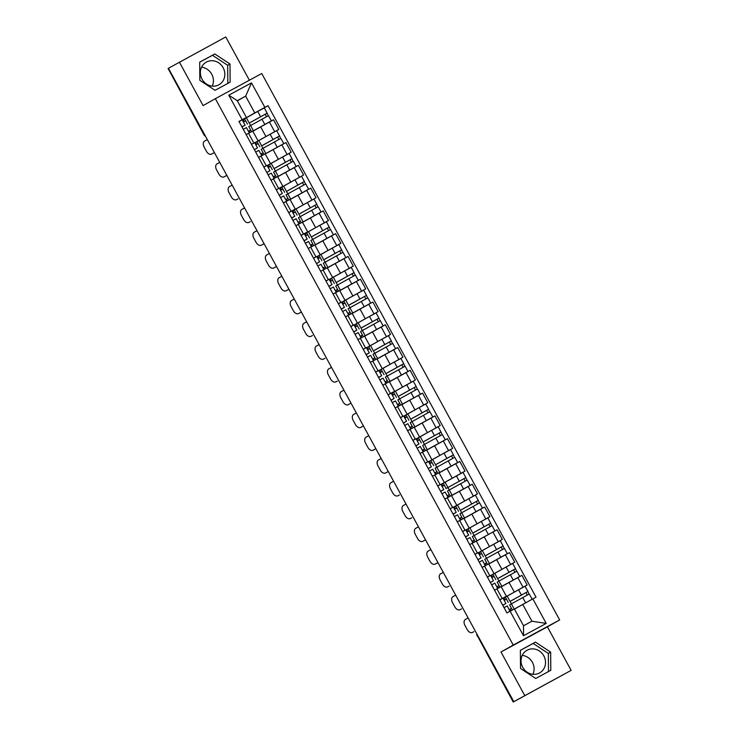 <?xml version="1.0" encoding="UTF-8"?>
<svg xmlns="http://www.w3.org/2000/svg" width="739" height="739" viewBox="0 0 739 739"><rect width="100%" height="100%" fill="white"/><g stroke="black" fill="none" stroke-linecap="round" stroke-linejoin="round"><path stroke-width="1.11" d="M522.214 655.391A12.969 12 -119.5 0 1 532.403 662.356A12.969 12 -119.5 0 1 532.911 674.291M543.83 655.89A12.969 12 -119.5 0 1 539.664 672.896A12.969 12 -119.5 0 1 522.722 667.326A12.969 12 -119.5 0 1 526.889 650.32A12.969 12 -119.5 0 1 543.83 655.89M201.544 67.24A12.969 12 -119.5 0 1 211.733 74.205A12.969 12 -119.5 0 1 212.241 86.14M223.16 67.739A12.969 12 -119.5 0 1 218.993 84.745A12.969 12 -119.5 0 1 202.052 79.175A12.969 12 -119.5 0 1 206.218 62.168A12.969 12 -119.5 0 1 223.16 67.739M249.376 80.237L225.774 36.95L168.437 68.274L513.79 701.69L571.127 670.365L547.405 626.857L559.654 619.919L261.754 73.53L215.345 98.675L513.245 645.064L500.996 651.992L524.718 695.51M571.127 670.365L513.226 702.05L477.376 635.78L513.226 702.05M179.374 62.094L203.096 105.603L215.345 98.675M205.479 136.216A3.325 3.325 0 0 1 203.936 134.775L204.518 134.443L203.936 134.775L168.086 68.505L204.149 134.655A3.325 3.076 60.5 0 0 205.322 135.921M503.111 598.341L527.156 584.983L521.9 575.348L501.218 586.803M506.391 596.271L501.134 586.637L496.941 588.872L502.197 598.507L506.391 596.271L499.841 599.902M502.197 598.507L499.795 599.809M505.393 597.204L503.148 598.424M522.334 587.717L527.156 584.983M496.941 588.872L494.539 590.175M490.687 575.57L514.741 562.203L509.485 552.569L488.802 564.023M487.37 577.03L490.548 575.441M492.978 574.425L490.733 575.644M509.91 564.938L514.741 562.203M493.966 573.501L488.71 563.857L482.114 567.395M478.272 552.79L502.317 539.424L497.07 529.789L477.948 540.274M474.955 554.259L478.133 552.661M480.553 551.654L478.309 552.864M497.495 542.158L502.317 539.424M481.551 550.721L476.295 541.077L470.337 544.274M465.847 530.011L489.902 516.653L484.645 507.009L463.963 518.464M462.531 531.48L465.709 529.881M468.138 528.875L465.893 530.085M485.08 519.378L489.902 516.653M469.126 527.942L463.88 518.307L457.275 521.836M453.432 507.231L477.477 493.874L472.23 484.23L451.547 495.684M450.116 508.7L453.293 507.111M455.714 506.095L453.469 507.305M472.655 496.599L477.477 493.874M456.711 505.162L451.455 495.527L444.86 499.065M441.007 484.451L465.062 471.094L459.806 461.459L439.123 472.905M437.691 485.92L440.869 484.331M443.298 483.315L441.054 484.535M460.24 473.819L465.062 471.094M444.287 482.382L439.04 472.748L432.444 476.286M428.592 461.672L452.647 448.314L447.391 438.68L426.708 450.134M425.276 463.141L428.454 461.552M430.874 460.536L428.638 461.755M447.816 451.049L452.647 448.314M431.872 459.603L426.615 449.968L420.02 453.506M416.177 438.892L440.222 425.535L434.966 415.9L414.283 427.354M412.861 440.361L416.029 438.772M418.459 437.756L416.214 438.975M435.4 428.269L440.222 425.535M419.456 436.823L414.2 427.188L407.605 430.726M403.753 416.112L427.807 402.755L422.551 393.12L401.868 404.575M400.436 417.581L403.614 415.992M406.044 414.976L403.799 416.196M422.976 405.489L427.807 402.755M407.032 414.052L401.776 404.409L395.18 407.946M391.337 393.342L415.383 379.975L410.136 370.341L389.453 381.795M388.021 394.802L394.617 391.273L388.067 394.894M393.619 392.197L391.374 393.416M410.561 382.71L415.383 379.975M394.617 391.273L389.361 381.629L382.765 385.167M378.913 370.562L402.967 357.196L397.711 347.561L377.029 359.015M375.597 372.031L378.774 370.433M381.204 369.426L378.959 370.636M398.136 359.93L402.967 357.196M382.192 368.493L376.936 358.858L370.341 362.387M366.498 347.783L390.543 334.425L385.296 324.781L364.613 336.236M363.182 349.251L366.359 347.663M368.779 346.646L366.535 347.857M385.721 337.15L390.543 334.425M369.777 345.713L364.521 336.079L357.925 339.607M354.073 325.003L378.128 311.646L372.872 302.002L352.189 313.456M350.757 326.472L353.935 324.883M356.364 323.867L354.12 325.077M373.306 314.371L378.128 311.646M357.353 322.934L352.106 313.299L345.51 316.837M341.658 302.223L365.713 288.866L360.456 279.231L339.774 290.686M338.342 303.692L341.52 302.103M343.94 301.087L341.704 302.306M360.881 291.591L365.713 288.866M344.937 300.154L339.681 290.519L333.086 294.057M329.243 279.444L353.288 266.086L348.032 256.451L327.349 267.906M325.917 280.912L329.095 279.324M331.525 278.307L329.28 279.527M348.466 268.82L353.288 266.086M332.522 277.374L327.266 267.74L320.671 271.278M316.819 256.664L340.873 243.307L335.617 233.672L314.934 245.126M313.502 258.133L316.68 256.544M319.109 255.528L316.865 256.747M336.042 246.041L340.873 243.307M320.098 254.595L314.842 244.96L308.246 248.498M304.403 233.893L328.449 220.527L323.192 210.892L302.51 222.347M301.087 235.353L307.683 231.824L301.133 235.445M306.685 232.748L304.44 233.967M323.627 223.261L328.449 220.527M307.683 231.824L302.427 222.18L295.831 225.718M291.979 211.114L316.033 197.747L310.777 188.112L290.094 199.567M288.663 212.583L295.258 209.045L288.709 212.666M294.27 209.978L292.025 211.188M311.202 200.481L316.033 197.747M295.258 209.045L290.002 199.401L283.406 202.939M279.564 188.334L303.609 174.977L298.362 165.333L277.679 176.787M276.247 189.803L282.843 186.265L276.294 189.886M281.845 187.198L279.601 188.408M298.787 177.702L303.609 174.977M282.843 186.265L277.587 176.63L270.991 180.159M267.139 165.554L291.194 152.197L285.938 142.553L266.825 153.038M263.823 167.023L267.001 165.434M269.43 164.418L267.185 165.628M286.372 154.922L291.194 152.197M270.419 163.485L265.172 153.851L258.567 157.389M254.724 142.775L278.779 129.417L273.522 119.783L252.84 131.228M251.408 144.244L254.585 142.655M257.006 141.639L254.77 142.849M273.947 132.142L278.779 129.417M258.003 140.706L252.747 131.071L246.152 134.609M522.769 604.419L532.847 598.886L546.223 623.411L523.489 635.734L510.113 611.199L514.381 608.964L523.535 625.757L531.923 621.213L522.769 604.419L514.464 609.112M237.339 100.837L245.644 96.135L237.256 100.68L246.41 117.473L238.974 121.436L506.936 612.917L510.113 611.19L506.926 612.899M242.152 119.709L228.776 95.183L251.5 82.87L264.876 107.395L254.798 112.928L245.644 96.135L251.5 82.87M532.847 598.886L536.024 597.158L268.054 105.677L264.876 107.395M559.654 619.919L513.245 645.064M547.405 626.857L500.996 651.992M520.367 650.302L520.505 668.472L535.729 678.476L550.804 670.31L550.657 652.14L535.442 642.126L520.367 650.302M199.696 62.15L199.835 80.32L215.058 90.324L230.134 82.158L229.986 63.988L214.772 53.975L199.696 62.15M242.3 119.995L254.798 112.928M246.41 117.473L242.161 119.875M261.532 109.372L268.054 105.677M510.067 601.435L511.388 603.855L529.3 593.99L532.163 599.246L531.535 599.606M244.591 118.859L242.346 120.078M497.643 578.655L498.964 581.076L516.875 571.21L519.748 576.466L517.799 577.575M485.227 555.876L486.548 558.296L504.46 548.43L507.324 553.687L505.374 554.795M472.812 533.096L474.133 535.526L492.045 525.651L494.908 530.907L492.959 532.015L498.197 541.659M460.388 510.316L461.709 512.746L479.62 502.871L482.484 508.127L480.535 509.236M447.973 487.546L449.294 489.966M435.548 464.766L436.869 467.187M423.133 441.987L424.454 444.407L442.365 434.541L445.229 439.797L443.28 440.906L448.518 450.55M410.708 419.207L412.029 421.627L429.941 411.762L432.814 417.018L430.865 418.126M398.293 396.427L399.614 398.848M385.878 373.648L387.199 376.077L405.111 366.202L407.974 371.458L406.025 372.567M373.454 350.868L374.775 353.297L392.686 343.423L395.55 348.679L393.601 349.787M361.038 328.098L362.359 330.518L380.271 320.643L383.135 325.899L381.185 327.007L386.423 336.661M348.614 305.318L349.935 307.738L367.846 297.863L370.71 303.119L368.761 304.228L373.999 313.881M336.199 282.538L337.52 284.958M323.774 259.758L325.095 262.179M311.359 236.979L312.68 239.399L330.592 229.533L333.455 234.79L331.506 235.898M298.935 214.199L300.256 216.619L318.167 206.754L321.04 212.01L319.091 213.118M286.52 191.419L287.841 193.849L305.752 183.974L308.616 189.23L306.667 190.339M274.104 168.64L275.425 171.069L293.337 161.194L296.2 166.451L294.251 167.559M261.68 145.869L263.001 148.29L280.912 138.415L283.776 143.671L281.827 144.779M249.265 123.09L250.586 125.51M546.223 623.411L531.923 621.213M523.489 635.734L523.535 625.757M237.256 100.68L228.776 95.183M548.495 671.557L548.347 653.442L533.133 643.438L520.367 650.357M533.133 643.438L535.442 642.126M548.347 653.442L550.657 652.14M227.824 83.415L227.677 65.291L212.462 55.286L199.696 62.205M212.462 55.286L214.772 53.975M227.677 65.291L229.986 63.988M472.48 632.427L473.921 631.651A4.988 3.261 61.7 0 1 473.893 631.669A4.988 3.261 61.7 0 1 473.875 631.679L472.452 632.445A4.988 3.261 -118.3 0 0 472.48 632.427L473.921 631.651M468.12 617.924L465.394 619.43A4.988 3.261 -118.3 0 0 464.933 625.397L467.242 629.628A4.988 3.261 -118.3 0 0 472.452 632.445M502.751 605.25L505.892 603.449L503.028 598.193M502.797 605.324L505.892 603.449M506.936 612.908L508.155 612.261M509.975 611.273L507.25 605.934L504.063 607.643M511.471 608.354L510.067 609.148L510.945 610.765M505.421 597.251L504.016 598.045L505.051 599.948L506.464 599.181M529.069 600.955L514.446 609.084M512.376 610.017L509.577 604.89L511.379 603.865L514.205 609.047M514.409 609.028L532.163 599.246M510.991 600.872L526.048 592.539L527.258 595.071M511.009 600.918L527.942 591.505L529.022 594.128M508.229 602.405L505.365 597.149L518.529 589.805L525.078 586.249L527.942 591.505M505.051 599.948L506.455 599.153M525.909 592.604L527.674 591.662M460.055 609.647L461.505 608.871A4.988 3.261 61.7 0 1 461.478 608.89A4.988 3.261 61.7 0 1 461.45 608.899L460.037 609.666A4.988 3.261 -118.3 0 0 460.055 609.647L461.505 608.871M455.695 595.144L452.97 596.65A4.988 3.261 -118.3 0 0 452.508 602.618L454.818 606.848A4.988 3.261 -118.3 0 0 460.037 609.666M490.336 582.471L493.476 580.669L490.604 575.413L487.417 577.122M490.373 582.544L493.449 580.688M494.511 590.128L495.176 589.833M496.996 588.844L494.502 590.119M497.689 588.41L494.825 583.154L491.638 584.863M447.64 586.868L449.081 586.092A4.988 3.261 61.7 0 1 449.053 586.11A4.988 3.261 61.7 0 1 449.035 586.119L447.612 586.886A4.988 3.261 -118.3 0 0 447.64 586.868L449.081 586.092M443.28 572.365L440.555 573.88A4.988 3.261 -118.3 0 0 440.093 579.838L442.402 584.069A4.988 3.261 -118.3 0 0 447.612 586.886M477.921 559.691L481.052 557.899L478.188 552.643L475.001 554.342M477.957 559.765L481.024 557.908M482.096 567.349L482.752 567.053M484.581 566.065L482.087 567.34M482.382 560.393L479.223 562.083M499.047 585.574L497.643 586.369L498.539 588.004M492.996 574.471L491.592 575.275L492.627 577.168L494.049 576.402M515.933 578.582L501.199 586.766M499.961 587.246L497.162 582.11L498.954 581.085L501.827 586.341L519.748 576.466M501.171 586.711L501.827 586.341M498.566 578.092L513.623 569.76L514.834 572.291M498.594 578.138L515.526 568.725L516.598 571.349M495.804 579.625L492.941 574.369L506.104 567.025L512.663 563.469L515.526 568.725M492.627 577.168L494.031 576.374M513.494 569.824L515.259 568.882M486.631 562.795L485.227 563.589L486.123 565.233M480.581 551.7L479.177 552.495L480.211 554.389L481.634 553.622M503.518 555.802L488.784 563.986M487.546 564.467L484.738 559.331L486.539 558.305L489.403 563.561L507.324 553.687M488.747 563.931L489.403 563.561M486.151 555.312L501.208 546.98L502.418 549.511M486.179 555.359L503.102 545.945L504.183 548.569M483.389 556.846L480.526 551.59L493.689 544.246L500.238 540.689L503.102 545.945M480.211 554.389L481.616 553.594M501.079 547.045L502.834 546.103M437.95 562.601L436.666 563.321A4.988 3.261 61.7 0 1 436.638 563.33A4.988 3.261 61.7 0 1 436.61 563.34M430.855 549.585L428.14 551.1A4.988 3.261 -118.3 0 0 427.678 557.058L429.987 561.298A4.988 3.261 -118.3 0 0 435.197 564.106A4.988 3.261 -118.3 0 0 435.225 564.097L436.666 563.321M437.941 562.582L435.225 564.097M465.496 536.911L466.734 536.154L465.459 536.837M465.542 536.985L468.637 535.119L465.45 536.819M468.637 535.119L465.764 529.863L462.586 531.563M472.156 543.285L469.671 544.56M469.958 537.613L466.799 539.304M425.535 539.821L424.241 540.542A4.988 3.261 61.7 0 1 424.223 540.551A4.988 3.261 61.7 0 1 424.195 540.569M418.44 526.805L415.715 528.32A4.988 3.261 -118.3 0 0 415.253 534.279L417.563 538.519A4.988 3.261 -118.3 0 0 422.782 541.327A4.988 3.261 -118.3 0 0 422.8 541.317L425.525 539.803M453.081 514.132L454.319 513.374L453.035 514.058M453.118 514.205L456.212 512.339L453.025 514.048M456.212 512.339L453.349 507.083L450.162 508.792M459.741 520.505L457.912 521.494M457.543 514.834L454.383 516.524M406.016 504.026L403.3 505.541A4.988 3.261 -118.3 0 0 402.838 511.499L405.148 515.739A4.988 3.261 -118.3 0 0 410.357 518.547L411.826 517.762A4.988 3.261 61.7 0 1 411.799 517.771A4.988 3.261 61.7 0 1 411.771 517.79M440.656 491.361L441.894 490.594L440.62 491.278M440.703 491.435L443.797 489.56L440.61 491.269M440.906 484.322L437.747 486.013M447.317 497.726L445.497 498.714M445.127 492.063L441.959 493.744M474.207 540.015L472.803 540.809L473.699 542.454M467.787 531.609L469.21 530.842L467.787 531.609L466.752 529.715L468.166 528.921M491.093 533.022L477.976 540.32M475.122 541.687L472.323 536.551L474.124 535.526L476.988 540.782L494.908 530.907M476.332 541.151L476.988 540.782M473.736 532.533L488.793 524.2L490.003 526.731M473.754 532.579L490.687 523.166L491.758 525.789M470.974 534.066L468.101 528.81L481.265 521.466L487.823 517.91L490.687 523.166M488.655 524.274L490.419 523.323M461.792 517.235L460.388 518.03L461.284 519.674M455.741 506.141L454.337 506.936L455.372 508.829L456.794 508.062M478.678 510.252L463.944 518.427M462.706 518.907L459.907 513.771L461.699 512.746L464.563 518.002L482.484 508.127M463.907 518.372L464.563 518.002M461.312 509.753L476.369 501.421L477.579 503.961M461.339 509.799L478.272 500.386L479.343 503.01M458.549 511.286L455.686 506.03L468.849 498.686L475.399 495.13L478.272 500.386M455.372 508.829L456.776 508.035M476.239 501.495L478.004 500.543M449.377 494.456L447.973 495.25L448.859 496.894M443.326 483.361L441.922 484.156L442.957 486.059L444.37 485.283M466.263 487.472L451.52 495.647M450.282 496.128L447.483 490.992L467.205 480.091L470.069 485.347L468.12 486.456L473.357 496.109M451.492 495.592L470.069 485.347M446.134 488.516L465.847 477.616L462.983 472.36L443.261 483.26L446.134 488.516L463.953 478.65L465.164 481.181M465.847 477.616L466.928 480.23M442.957 486.059L444.361 485.264M463.815 478.715L465.579 477.773M393.601 481.255L390.876 482.761A4.988 3.261 -118.3 0 0 390.414 488.728L392.723 492.959A4.988 3.261 -118.3 0 0 397.942 495.767L399.402 494.982A4.988 3.261 61.7 0 1 399.383 494.991A4.988 3.261 61.7 0 1 399.356 495.01M428.241 468.581L431.373 466.78L428.509 461.524L425.322 463.233M428.278 468.655L431.373 466.78M434.901 474.946L433.072 475.934M432.703 469.283L429.544 470.974M436.952 471.676L435.548 472.48L436.444 474.115M430.902 460.582L429.498 461.376L430.532 463.279L431.955 462.503M453.838 464.692L439.105 472.868M437.867 473.357L435.068 468.212L454.781 457.312L457.653 462.568L455.695 463.686L460.933 473.329M439.077 472.812L457.653 462.568M436.472 464.203L451.529 455.871L452.739 458.402M436.5 464.24L453.432 454.836L454.503 457.459M433.71 465.736L430.846 460.48L444.01 453.127L450.559 449.58L453.432 454.836M430.532 463.279L431.936 462.485M451.4 455.935L453.164 454.993M388.28 471.491L386.987 472.203A4.988 3.261 61.7 0 1 386.959 472.221A4.988 3.261 61.7 0 1 386.94 472.23L385.518 472.997A4.988 3.261 -118.3 0 0 385.546 472.978L386.987 472.203M381.176 458.476L378.46 459.981A4.988 3.261 -118.3 0 0 377.998 465.949L380.308 470.18A4.988 3.261 -118.3 0 0 385.518 472.997M388.271 471.473L385.546 472.978M415.817 445.802L418.958 444L416.094 438.744L412.907 440.453M415.863 445.876L418.958 444M422.477 452.176L420.657 453.155M423.151 451.76L420.315 446.485L417.129 448.194M424.537 448.906L423.133 449.7L424.02 451.335M418.486 437.802L417.082 438.596L418.117 440.499L419.53 439.733M441.423 441.913L426.68 450.088M425.442 450.578L422.643 445.441L424.445 444.416L427.308 449.672L445.229 439.797M426.652 450.033L427.308 449.672M424.057 441.423L439.114 433.091L440.324 435.622M424.075 441.46L441.007 432.056L442.088 434.68M421.295 442.957L418.431 437.7L431.594 430.347L438.144 426.8L441.007 432.056M418.117 440.499L419.521 439.705M438.975 433.156L440.74 432.213M375.855 448.712L374.562 449.423A4.988 3.261 61.7 0 1 374.544 449.441A4.988 3.261 61.7 0 1 374.516 449.451L373.103 450.217A4.988 3.261 -118.3 0 0 373.121 450.199L374.562 449.423M368.761 435.696L366.036 437.202A4.988 3.261 -118.3 0 0 365.574 443.169L367.883 447.4A4.988 3.261 -118.3 0 0 373.103 450.217M375.846 448.693L373.121 450.199M403.402 423.022L406.542 421.221L403.67 415.965L400.483 417.674M403.439 423.096L406.542 421.221M407.577 430.68L408.242 430.384M410.062 429.396L407.568 430.671M410.755 428.962L407.891 423.706L404.704 425.415M412.113 426.126L410.708 426.92L411.605 428.555M405.693 417.72L407.115 416.953L405.693 417.72L404.658 415.817L406.062 415.022M428.999 419.133L414.265 427.308M413.027 427.798L410.228 422.662L412.02 421.636L414.893 426.893L432.814 417.018M414.237 427.253L414.893 426.893M411.632 418.643L426.689 410.311L427.899 412.842M411.66 418.69L428.592 409.277L429.664 411.9M408.87 420.177L406.007 414.921L419.17 407.577L425.729 404.021L428.592 409.277M426.56 410.376L428.324 409.434M363.44 425.932L362.147 426.643A4.988 3.261 61.7 0 1 362.119 426.662A4.988 3.261 61.7 0 1 362.101 426.671L360.678 427.438A4.988 3.261 -118.3 0 0 360.706 427.419L362.147 426.643M356.346 412.916L353.621 414.431A4.988 3.261 -118.3 0 0 353.159 420.389L355.468 424.62A4.988 3.261 -118.3 0 0 360.678 427.438M363.431 425.913L360.706 427.419M390.986 400.242L394.118 398.441L391.254 393.185M391.023 400.316L394.118 398.441M395.162 407.9L395.818 407.605M397.637 406.616L395.153 407.891M395.448 400.944L392.289 402.635M399.697 403.346L398.293 404.141L399.189 405.785M393.277 394.94L394.691 394.173L393.277 394.94L392.243 393.046L393.647 392.252M416.584 396.353L401.85 404.538M400.612 405.018L397.804 399.882L417.526 388.982L420.389 394.238L418.44 395.347M401.813 404.482L420.389 394.238M399.217 395.864L414.274 387.532L415.484 390.063M399.245 395.91L416.168 386.497L417.249 389.12M396.455 397.397L393.591 392.141L406.755 384.797L413.304 381.241L416.168 386.497M414.145 387.596L415.9 386.654M351.016 403.152L349.732 403.873A4.988 3.261 61.7 0 1 349.704 403.882A4.988 3.261 61.7 0 1 349.676 403.891M343.921 390.137L341.206 391.652A4.988 3.261 -118.3 0 0 340.744 397.61L343.044 401.85A4.988 3.261 -118.3 0 0 348.263 404.658A4.988 3.261 -118.3 0 0 348.291 404.639L349.732 403.873M351.007 403.134L348.291 404.639M378.562 377.463L379.8 376.705L378.525 377.389M378.599 377.537L381.703 375.671L378.516 377.37M381.703 375.671L378.83 370.415L375.652 372.114M385.222 383.837L383.402 384.825M383.024 378.165L379.864 379.855M385.897 383.421L383.051 378.146M331.506 367.357L328.781 368.872A4.988 3.261 -118.3 0 0 328.319 374.83L330.629 379.07A4.988 3.261 -118.3 0 0 335.839 381.878A4.988 3.261 -118.3 0 0 335.866 381.869L337.307 381.093A4.988 3.261 61.7 0 1 337.289 381.102A4.988 3.261 61.7 0 1 337.261 381.121M366.147 354.683L367.385 353.926L366.101 354.609M366.184 354.757L369.278 352.891L366.091 354.6M369.278 352.891L366.415 347.635L363.228 349.335M372.807 361.057L370.978 362.045M370.608 355.385L367.449 357.076M319.082 344.577L316.366 346.092A4.988 3.261 -118.3 0 0 315.904 352.05L318.213 356.29A4.988 3.261 -118.3 0 0 323.423 359.099A4.988 3.261 -118.3 0 0 323.451 359.089L324.892 358.313A4.988 3.261 61.7 0 1 324.864 358.323A4.988 3.261 61.7 0 1 324.837 358.341M353.722 331.903L354.96 331.146L353.685 331.829M353.769 331.977L356.863 330.111L353.676 331.82M353.972 324.874L350.813 326.564M360.383 338.277L358.563 339.266M358.193 332.615L355.025 334.296M306.667 321.807L303.941 323.312A4.988 3.261 -118.3 0 0 303.48 329.28L305.789 333.511A4.988 3.261 -118.3 0 0 311.008 336.319A4.988 3.261 -118.3 0 0 311.027 336.31L312.468 335.534A4.988 3.261 61.7 0 1 312.449 335.543A4.988 3.261 61.7 0 1 312.421 335.561M341.307 309.133L342.545 308.366L341.261 309.05M341.344 309.207L344.439 307.332L341.252 309.041M341.547 302.094L338.388 303.784M347.967 315.498L346.138 316.486M345.769 309.835L342.61 311.525M301.346 312.043L300.052 312.754A4.988 3.261 61.7 0 1 300.025 312.763A4.988 3.261 61.7 0 1 300.006 312.782M294.242 299.027L291.526 300.533A4.988 3.261 -118.3 0 0 291.064 306.5L293.374 310.731A4.988 3.261 -118.3 0 0 298.584 313.539A4.988 3.261 -118.3 0 0 298.611 313.53L300.052 312.754M301.327 312.015L300.025 312.763M328.883 286.353L332.023 284.552L329.16 279.296L325.973 281.005M328.929 286.427L332.023 284.552M333.067 294.011L333.723 293.706M335.543 292.727L333.058 294.002M333.354 287.055L330.194 288.746M288.921 289.263L287.628 289.974A4.988 3.261 61.7 0 1 287.61 289.993A4.988 3.261 61.7 0 1 287.582 290.002M281.827 276.247L279.102 277.753A4.988 3.261 -118.3 0 0 278.64 283.721L280.949 287.951A4.988 3.261 -118.3 0 0 286.169 290.769A4.988 3.261 -118.3 0 0 286.187 290.75L287.628 289.974M288.912 289.245L287.61 289.993M316.468 263.574L319.608 261.772L316.735 256.516L313.548 258.225M316.504 263.647L319.608 261.772M323.128 269.947L321.308 270.936M320.929 264.276L317.77 265.966M387.273 380.567L385.869 381.361L386.765 383.005M381.222 369.472L379.818 370.267L380.853 372.16L382.275 371.394M404.159 373.574L389.425 381.758M388.187 382.239L385.388 377.102L387.19 376.077L390.053 381.333L407.974 371.458M389.398 381.703L390.053 381.333M386.802 373.084L401.859 364.752L403.069 367.283M386.82 373.13L403.753 363.717L404.824 366.341M384.031 374.618L381.167 369.361L394.33 362.018L400.889 358.461L403.753 363.717M380.853 372.16L382.266 371.366M401.72 364.826L403.485 363.874M374.858 357.787L373.454 358.581L374.35 360.226M368.807 346.693L367.403 347.487L368.438 349.381L369.86 348.614M391.744 350.803L377.01 358.978M375.772 359.459L372.973 354.323L374.765 353.297L377.629 358.554L395.55 348.679M376.973 358.923L377.629 358.554M374.377 350.304L389.435 341.972L390.645 344.513M374.405 350.351L391.337 340.938L392.409 343.561M371.615 351.838L368.752 346.582L381.915 339.238L388.465 335.682L391.337 340.938M368.438 349.381L369.842 348.586M389.305 342.046L391.07 341.095M362.443 335.007L361.029 335.802L361.925 337.446M356.392 323.913L354.979 324.707L356.022 326.61L357.436 325.834M379.319 328.024L364.586 336.199M363.348 336.679L360.549 331.543L362.35 330.518L365.214 335.774L383.135 325.899M364.558 336.143L365.214 335.774M361.962 327.525L377.019 319.202L378.229 321.733M361.981 327.571L378.913 318.158L379.994 320.781M359.2 329.067L356.327 323.811L369.5 316.458L376.049 312.902L378.913 318.158M356.022 326.61L357.427 325.807M376.881 319.266L378.645 318.324M350.018 312.227L348.614 313.022L349.51 314.666M343.598 303.831L345.021 303.055L343.598 303.831L342.563 301.928L343.968 301.133M366.904 305.244L352.17 313.419M350.933 313.899L348.134 308.763L349.926 307.738L352.789 313.003L370.71 303.119M352.143 313.364L352.789 313.003M349.538 304.754L364.595 296.422L365.805 298.953M349.565 304.791L366.498 295.388L367.569 298.002M346.776 306.288L343.912 301.032L357.076 293.679L363.625 290.131L366.498 295.388M364.466 296.487L366.23 295.545M337.603 289.457L336.199 290.251L337.086 291.887M331.183 281.051L332.596 280.284L331.183 281.051L330.148 279.148L331.552 278.354M354.489 282.464L339.746 290.639M338.508 291.129L335.709 285.993L355.431 275.084L358.295 280.349L356.346 281.457L361.583 291.101M339.718 290.584L358.295 280.349M337.123 281.975L352.18 273.642L353.39 276.174M337.141 282.012L354.073 272.608L355.154 275.231M334.361 283.508L331.488 278.252L344.66 270.899L351.21 267.352L354.073 272.608M352.041 273.707L353.805 272.765M325.178 266.677L323.774 267.472L324.67 269.107M318.758 258.271L320.181 257.505L318.758 258.271L317.724 256.368L319.128 255.574M342.065 259.685L327.331 267.86M326.093 268.349L323.294 263.213L343.007 252.313L345.88 257.569L343.921 258.678L349.159 268.322M327.303 267.804L345.88 257.569M324.698 259.195L339.755 250.863L340.965 253.394M324.726 259.241L341.658 249.828L342.73 252.452M321.936 260.728L319.072 255.472L332.236 248.128L338.795 244.572L341.658 249.828M339.626 250.927L341.39 249.985M276.506 266.483L275.213 267.195A4.988 3.261 61.7 0 1 275.185 267.213A4.988 3.261 61.7 0 1 275.167 267.222M269.412 253.468L266.687 254.973A4.988 3.261 -118.3 0 0 266.225 260.941L268.534 265.172A4.988 3.261 -118.3 0 0 273.744 267.989A4.988 3.261 -118.3 0 0 273.772 267.971L275.213 267.195M276.497 266.465L275.185 267.213M304.052 240.794L305.29 240.027L304.006 240.72M304.089 240.868L307.184 238.993L303.997 240.702M310.703 247.168L308.884 248.156M308.514 241.496L305.355 243.186M311.378 246.752L308.542 241.477M312.763 243.898L311.359 244.692L312.255 246.327M306.713 232.794L305.309 233.598L306.343 235.492L307.757 234.725M329.649 236.905L314.916 245.089M313.678 245.57L310.87 240.434L312.671 239.408L315.535 244.664L333.455 234.79M314.879 245.034L315.535 244.664M312.283 236.415L327.34 228.083L328.55 230.614M312.301 236.462L329.234 227.049L330.315 229.672M309.521 237.949L306.657 232.693L319.821 225.349L326.37 221.792L329.234 227.049M306.343 235.492L307.747 234.697M327.201 228.148L328.966 227.206M264.082 243.704L262.798 244.415A4.988 3.261 61.7 0 1 262.77 244.433A4.988 3.261 61.7 0 1 262.742 244.443L261.329 245.209A4.988 3.261 -118.3 0 0 261.357 245.191L262.798 244.415M256.987 230.688L254.262 232.203A4.988 3.261 -118.3 0 0 253.81 238.161L256.11 242.392A4.988 3.261 -118.3 0 0 261.329 245.209M264.072 243.685L261.357 245.191M291.628 218.014L292.866 217.257L291.582 217.94M291.665 218.088L294.769 216.222L291.582 217.922M298.288 224.388L296.468 225.377M298.962 223.972L296.117 218.698L292.93 220.407M300.339 221.118L298.935 221.912L299.831 223.557M294.288 210.024L292.884 210.818L293.919 212.712L295.341 211.945M317.225 214.125L302.491 222.31M301.253 222.79L298.454 217.654L300.246 216.629L303.119 221.885L321.04 212.01M302.463 222.254L303.119 221.885M299.858 213.636L314.916 205.303L316.135 207.835M299.886 213.682L316.819 204.269L317.89 206.892M297.096 215.169L294.233 209.913L307.396 202.569L313.955 199.013L316.819 204.269M293.919 212.712L295.323 211.917M314.786 205.368L316.551 204.426M248.932 222.421L250.373 221.645A4.988 3.261 61.7 0 1 250.345 221.654A4.988 3.261 61.7 0 1 250.327 221.663L248.904 222.43A4.988 3.261 -118.3 0 0 248.932 222.421L250.373 221.645M244.572 207.908L241.847 209.423A4.988 3.261 -118.3 0 0 241.385 215.382L243.694 219.622A4.988 3.261 -118.3 0 0 248.904 222.43M279.213 195.235L282.344 193.442L279.481 188.186M279.25 195.308L282.344 193.442M283.388 202.902L284.044 202.597M285.873 201.608L283.379 202.883M286.566 201.174L283.702 195.918L280.515 197.627M287.924 198.338L286.52 199.133L287.416 200.777M281.873 187.244L280.469 188.039L281.504 189.932L282.926 189.166M304.81 191.346L290.076 199.53M288.838 200.01L286.039 194.874L287.831 193.849L290.695 199.105L308.616 189.23M290.039 199.475L290.695 199.105M287.443 190.856L302.5 182.524L303.711 185.055M287.471 190.902L304.403 181.489L305.475 184.113M284.681 192.389L281.818 187.133L294.981 179.789L301.53 176.233L304.403 181.489M281.504 189.932L282.908 189.138M302.371 182.598L304.135 181.646M236.517 199.641L237.958 198.865A4.988 3.261 61.7 0 1 237.93 198.874A4.988 3.261 61.7 0 1 237.903 198.893L236.489 199.65A4.988 3.261 -118.3 0 0 236.517 199.641L237.958 198.865M232.148 185.129L229.432 186.644A4.988 3.261 -118.3 0 0 228.97 192.602L231.279 196.842A4.988 3.261 -118.3 0 0 236.489 199.65M266.788 172.455L269.929 170.663L267.065 165.407L263.878 167.116M266.834 172.529L269.901 170.681M270.964 180.122L271.629 179.817M273.448 178.829L270.964 180.104M274.151 178.404L271.278 173.148L268.091 174.847M275.508 175.559L274.095 176.353L274.991 177.997M269.458 164.464L268.045 165.259L269.079 167.153L270.502 166.386M292.385 168.575L277.652 176.75M276.414 177.231L273.615 172.095L275.416 171.069L278.28 176.325L296.2 166.451M277.624 176.695L278.28 176.325M275.028 168.076L290.085 159.744L291.295 162.284M275.047 168.123L291.979 158.709L293.06 161.333M272.266 169.61L269.393 164.354L282.566 157.01L289.115 153.453L291.979 158.709M269.079 167.153L270.492 166.358M289.947 159.818L291.711 158.867M226.827 175.365L225.534 176.085A4.988 3.261 61.7 0 1 225.515 176.094A4.988 3.261 61.7 0 1 225.487 176.113M219.732 162.349L217.007 163.864A4.988 3.261 -118.3 0 0 216.545 169.822L218.855 174.062A4.988 3.261 -118.3 0 0 224.074 176.87A4.988 3.261 -118.3 0 0 224.093 176.861L225.534 176.085M226.818 175.346L224.093 176.861M254.373 149.684L257.505 147.883L254.641 142.627L251.454 144.336M254.41 149.758L257.486 147.902M258.548 157.342L259.204 157.037M261.033 156.049L258.539 157.324M258.835 150.387L255.676 152.068M263.084 152.779L261.68 153.573L262.576 155.218M257.033 141.685L255.629 142.479L256.664 144.382L258.087 143.606M279.97 145.795L266.853 153.084M263.999 154.451L261.2 149.315L262.992 148.29L265.855 153.546L283.776 143.671M265.209 153.915L265.855 153.546M262.604 145.306L277.661 136.974L278.871 139.505M262.631 145.343L279.564 135.939L280.635 138.553M259.842 146.839L256.978 141.583L270.141 134.23L276.691 130.674L279.564 135.939M256.664 144.382L258.068 143.588M277.531 137.038L279.296 136.096M214.412 152.585L213.118 153.306A4.988 3.261 61.7 0 1 213.091 153.315A4.988 3.261 61.7 0 1 213.072 153.333M207.308 139.579L204.592 141.084A4.988 3.261 -118.3 0 0 204.13 147.052L206.44 151.283A4.988 3.261 -118.3 0 0 211.65 154.091A4.988 3.261 -118.3 0 0 211.677 154.082L211.65 154.091M214.393 152.567L211.677 154.082M241.949 126.905L243.186 126.138L241.912 126.822M241.995 126.979L245.089 125.103L241.902 126.812M245.089 125.103L242.226 119.847L239.039 121.556M248.609 133.269L246.789 134.258M246.42 127.607L243.26 129.297M250.669 129.999L249.265 130.803L250.151 132.438M244.249 121.602L245.662 120.827L244.249 121.602L243.214 119.7L244.618 118.905M267.555 123.016L252.812 131.191M251.574 131.681L248.775 126.535L268.497 115.635L271.361 120.891L269.412 122.009L274.649 131.653M252.784 131.136L271.361 120.891M250.188 122.526L265.246 114.194L266.456 116.725M250.207 122.563L267.139 113.159L268.22 115.783M247.426 124.06L244.554 118.803L257.726 111.45L264.276 107.903L267.139 113.159M265.107 114.259L266.871 113.316M260.645 126.812L265.901 136.456M273.06 149.592L278.317 159.227M285.485 172.372L290.732 182.006M297.9 195.151L303.156 204.786M310.325 217.931L315.571 227.566M322.74 240.711L327.996 250.345M335.155 263.49L340.411 273.125M347.579 286.261L352.836 295.905M359.995 309.041L365.251 318.685M372.419 331.82L377.666 341.455M384.834 354.6L390.09 364.235M397.259 377.38L402.506 387.014M409.674 400.159L414.93 409.794M422.089 422.939L427.345 432.574M434.514 445.709L439.77 455.353M446.929 468.489L452.185 478.133M459.353 491.269L464.609 500.903M471.768 514.048L477.024 523.683M484.193 536.828L489.44 546.463M496.608 559.608L501.864 569.242M509.023 582.387L514.279 592.022M260.978 156.077L266.234 165.721M273.393 178.856L278.649 188.5M285.817 201.636L291.074 211.271M298.233 224.416L303.489 234.051M310.657 247.196L315.913 256.83M323.072 269.975L328.328 279.61M335.497 292.755L340.744 302.39M347.912 315.525L353.168 325.169M360.327 338.305L365.583 347.949M372.752 361.085L378.008 370.719M385.167 383.864L390.423 393.499M397.591 406.644L402.847 416.279M410.006 429.424L415.263 439.058M422.431 452.203L427.678 461.838M434.846 474.983L440.102 484.618M447.261 497.753L452.517 507.397M459.686 520.533L464.942 530.177M472.101 543.313L477.357 552.948M484.525 566.092L489.781 575.727M248.563 133.306L253.81 142.941M281.808 144.789L287.065 154.433M294.233 167.568L299.489 177.212M306.648 190.348L311.904 199.983M319.072 213.128L324.329 222.762M331.488 235.907L336.744 245.542M393.582 349.796L398.838 359.431M406.007 372.576L411.263 382.211M418.422 395.356L423.678 404.99M430.846 418.135L436.093 427.77M480.516 509.245L485.772 518.889M505.356 554.804L510.612 564.439M517.78 577.584L523.036 587.219M476.941 634.108A3.325 3.076 60.5 0 0 477.376 635.78L477.736 635.577M522.75 597.537L525.614 602.793M507.157 596.124L510.021 601.38M518.529 589.805L521.392 595.061M510.326 574.757L513.189 580.013M494.742 573.344L497.606 578.6M506.104 567.025L508.977 572.282M497.91 551.987L500.774 557.243M482.318 550.564L485.181 555.82M493.689 544.246L496.553 549.502M485.486 529.207L488.359 534.463M469.902 527.785L472.766 533.041M481.265 521.466L484.137 526.722M473.071 506.427L475.934 511.684M457.478 505.014L460.351 510.27M468.849 498.686L471.713 503.943M449.284 489.966L452.148 495.222M460.646 483.648L463.519 488.904M445.063 482.234L447.926 487.491M456.434 475.907L459.298 481.163M436.86 467.196L439.733 472.452M448.231 460.868L451.095 466.124M432.648 459.455L435.511 464.711M444.01 453.127L446.873 458.383M435.816 438.088L438.68 443.345M420.223 436.675L423.087 441.931M431.594 430.347L434.458 435.613M423.392 415.309L426.255 420.565M407.808 413.895L410.672 419.152M419.17 407.577L422.043 412.833M399.605 398.857L402.469 404.113M410.976 392.538L413.84 397.794M395.383 391.116L398.247 396.372M406.755 384.797L409.618 390.053M398.552 369.759L401.416 375.015M382.968 368.336L385.832 373.592M394.33 362.018L397.203 367.274M386.137 346.979L389 352.235M370.544 345.556L373.417 350.822M381.915 339.238L384.779 344.494M373.712 324.199L376.585 329.455M358.129 322.786L360.992 328.042M369.5 316.458L372.364 321.714M361.297 301.42L364.161 306.676M345.704 300.006L348.577 305.262M357.076 293.679L359.939 298.935M337.511 284.968L340.374 290.224M348.873 278.64L351.746 283.896M333.289 277.227L336.153 282.483M344.66 270.899L347.524 276.155M325.086 262.188L327.959 267.444M336.457 255.86L339.321 261.116M320.874 254.447L323.737 259.703M332.236 248.128L335.109 253.385M324.042 233.081L326.906 238.337M308.449 231.667L311.313 236.923M319.821 225.349L322.684 230.605M311.618 210.31L314.481 215.566M296.034 208.888L298.898 214.144M307.396 202.569L310.269 207.825M299.203 187.53L302.066 192.787M283.61 186.108L286.483 191.364M294.981 179.789L297.845 185.046M286.778 164.751L289.651 170.007M271.195 163.337L274.058 168.594M282.566 157.01L285.43 162.266M274.363 141.971L277.227 147.227M258.77 140.558L261.643 145.814M270.141 134.23L273.005 139.486M250.576 125.519L253.44 130.775M261.939 119.191L264.811 124.448M246.355 117.778L249.219 123.034M257.726 111.45L260.59 116.707M476.794 633.831A3.325 3.325 0 0 0 477.163 635.909M485.274 565.631L482.41 560.374M472.858 542.851L469.986 537.595M436.638 563.33L435.197 564.106M460.434 520.08L457.57 514.824M443.797 489.56L440.934 484.304M448.019 497.301L445.146 492.045M435.594 474.521L432.731 469.265M398.339 406.182L395.476 400.926M349.704 403.882L348.263 404.658M373.5 360.632L370.636 355.367M356.863 330.111L353.999 324.855M361.085 337.852L358.212 332.596M344.439 307.332L341.575 302.075M348.66 315.073L345.797 309.817M336.245 292.293L333.372 287.037M323.821 269.513L320.957 264.257M307.184 238.993L304.32 233.736M294.769 216.222L291.896 210.966M261.726 155.624L258.862 150.368M225.515 176.094L224.074 176.87M249.311 132.844L246.438 127.588"/></g></svg>
